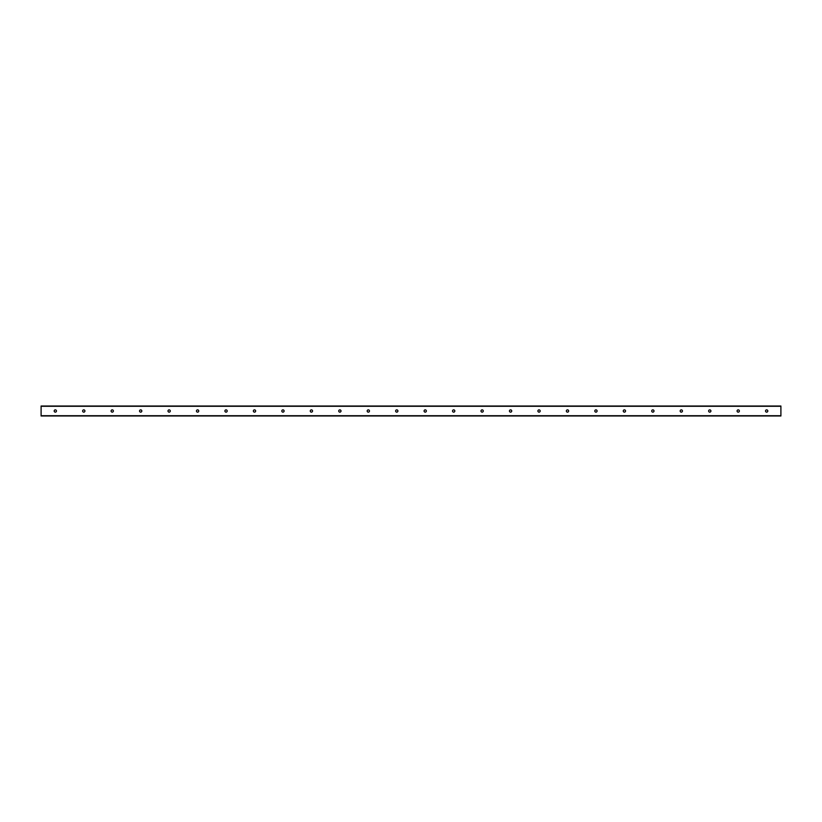 <?xml version="1.0" encoding="UTF-8"?>
<svg xmlns="http://www.w3.org/2000/svg" width="822" height="822" viewBox="0 0 822 822"><rect width="100%" height="100%" fill="white"/><g stroke="black" fill="none" stroke-linecap="round" stroke-linejoin="round"><path stroke-width="1.23" d="M767.81 411A1.141 1.141 0 0 1 766.104 411.986A1.141 1.141 0 0 1 766.104 410.014A1.141 1.141 0 0 1 767.81 411M739.358 411A1.141 1.141 0 0 1 737.653 411.986A1.141 1.141 0 0 1 737.653 410.014A1.141 1.141 0 0 1 739.358 411M710.907 411A1.141 1.141 0 0 1 709.201 411.986A1.141 1.141 0 0 1 709.201 410.014A1.141 1.141 0 0 1 710.907 411M682.445 411A1.141 1.141 0 0 1 680.739 411.986A1.141 1.141 0 0 1 680.739 410.014A1.141 1.141 0 0 1 682.445 411M653.993 411A1.141 1.141 0 0 1 652.288 411.986A1.141 1.141 0 0 1 652.288 410.014A1.141 1.141 0 0 1 653.993 411M625.542 411A1.141 1.141 0 0 1 623.836 411.986A1.141 1.141 0 0 1 623.836 410.014A1.141 1.141 0 0 1 625.542 411M597.091 411A1.141 1.141 0 0 1 595.385 411.986A1.141 1.141 0 0 1 595.385 410.014A1.141 1.141 0 0 1 597.091 411M568.639 411A1.141 1.141 0 0 1 566.923 411.986A1.141 1.141 0 0 1 566.923 410.014A1.141 1.141 0 0 1 568.639 411M540.177 411A1.141 1.141 0 0 1 538.472 411.986A1.141 1.141 0 0 1 538.472 410.014A1.141 1.141 0 0 1 540.177 411M511.726 411A1.141 1.141 0 0 1 510.02 411.986A1.141 1.141 0 0 1 510.02 410.014A1.141 1.141 0 0 1 511.726 411M483.274 411A1.141 1.141 0 0 1 481.569 411.986A1.141 1.141 0 0 1 481.569 410.014A1.141 1.141 0 0 1 483.274 411M454.823 411A1.141 1.141 0 0 1 453.107 411.986A1.141 1.141 0 0 1 453.107 410.014A1.141 1.141 0 0 1 454.823 411M426.361 411A1.141 1.141 0 0 1 424.655 411.986A1.141 1.141 0 0 1 424.655 410.014A1.141 1.141 0 0 1 426.361 411M397.91 411A1.141 1.141 0 0 1 396.204 411.986A1.141 1.141 0 0 1 396.204 410.014A1.141 1.141 0 0 1 397.91 411M369.458 411A1.141 1.141 0 0 1 367.753 411.986A1.141 1.141 0 0 1 367.753 410.014A1.141 1.141 0 0 1 369.458 411M341.007 411A1.141 1.141 0 0 1 339.301 411.986A1.141 1.141 0 0 1 339.301 410.014A1.141 1.141 0 0 1 341.007 411M312.545 411A1.141 1.141 0 0 1 310.839 411.986A1.141 1.141 0 0 1 310.839 410.014A1.141 1.141 0 0 1 312.545 411M284.093 411A1.141 1.141 0 0 1 282.388 411.986A1.141 1.141 0 0 1 282.388 410.014A1.141 1.141 0 0 1 284.093 411M255.642 411A1.141 1.141 0 0 1 253.936 411.986A1.141 1.141 0 0 1 253.936 410.014A1.141 1.141 0 0 1 255.642 411M227.191 411A1.141 1.141 0 0 1 225.485 411.986A1.141 1.141 0 0 1 225.485 410.014A1.141 1.141 0 0 1 227.191 411M198.739 411A1.141 1.141 0 0 1 197.023 411.986A1.141 1.141 0 0 1 197.023 410.014A1.141 1.141 0 0 1 198.739 411M170.277 411A1.141 1.141 0 0 1 168.572 411.986A1.141 1.141 0 0 1 168.572 410.014A1.141 1.141 0 0 1 170.277 411M141.826 411A1.141 1.141 0 0 1 140.12 411.986A1.141 1.141 0 0 1 140.12 410.014A1.141 1.141 0 0 1 141.826 411M113.374 411A1.141 1.141 0 0 1 111.669 411.986A1.141 1.141 0 0 1 111.669 410.014A1.141 1.141 0 0 1 113.374 411M84.923 411A1.141 1.141 0 0 1 83.207 411.986A1.141 1.141 0 0 1 83.207 410.014A1.141 1.141 0 0 1 84.923 411M56.461 411A1.141 1.141 0 0 1 54.755 411.986A1.141 1.141 0 0 1 54.755 410.014A1.141 1.141 0 0 1 56.461 411M780.9 406.284L41.1 406.017L41.1 415.983L780.9 415.983L780.9 406.284L41.1 406.284M41.1 406.017L780.9 406.017M41.1 415.983L780.9 415.983M41.1 415.716L780.9 415.716"/></g></svg>
